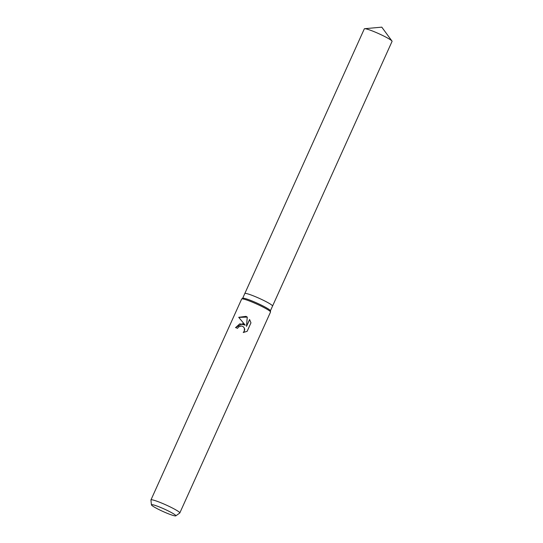 <?xml version="1.0" encoding="UTF-8"?>
<svg xmlns="http://www.w3.org/2000/svg" width="543" height="543" viewBox="0 0 543 543"><rect width="100%" height="100%" fill="white"/><g stroke="black" fill="none" stroke-linecap="round" stroke-linejoin="round"><path stroke-width="0.81" d="M151.429 504.847L150.934 500.035A15.828 1.629 24.3 0 1 150.947 499.933L241.662 299.023A15.828 1.629 24.3 0 1 241.73 298.949L242.707 298.25A15.224 1.568 24.3 0 1 252.936 301.331A15.224 1.568 24.3 0 1 270.407 310.752L270.529 311.954A15.828 1.629 24.3 0 1 270.516 312.055L179.801 512.959A15.828 1.629 24.3 0 1 179.74 513.04L175.796 515.85A13.392 1.378 24.3 0 1 166.803 513.135A13.392 1.378 24.3 0 1 151.429 504.847A13.392 1.378 24.3 0 1 160.497 507.413A13.392 1.378 24.3 0 1 175.796 515.85M255.101 296.553A15.224 1.568 24.3 0 0 244.805 293.539A15.224 1.568 24.3 0 1 255.101 296.553A15.224 1.568 24.3 0 1 272.552 306.069L270.414 310.806M241.73 298.949A15.828 1.629 24.3 0 1 252.366 302.159A15.828 1.629 24.3 0 1 270.529 311.954M247.126 331.311L243.257 332.513L244.336 331.149L244.384 328.25L243.413 326.838L241.615 325.963L238.587 326.893L237.542 328.318A15.828 1.629 -155.7 0 0 235.506 327.558L242.646 323.682L245.232 325.176L238.703 317.295L245.232 325.176M150.947 499.933A15.828 1.629 24.3 0 1 161.651 503.062A15.828 1.629 24.3 0 1 179.801 512.959M238.703 317.302L245.952 316.359L247.255 317.078L246.481 326.37L249.59 319.488L250.961 322.827L247.133 331.318M245.11 325.067L239.796 323.811L235.628 327.605M243.461 326.886L244.486 328.339L244.75 329.791L243.495 332.492M249.671 319.61L246.481 326.37M247.248 317.098L238.805 317.39M244.812 293.525L364.319 28.854A15.224 1.568 24.3 0 1 364.658 28.698A15.224 1.568 24.3 0 1 374.609 31.867A15.224 1.568 24.3 0 1 391.958 41.024A15.224 1.568 24.3 0 1 392.066 41.383L272.559 306.055M244.805 293.539L242.667 298.277M364.658 28.698L381.79 27.15L391.958 41.024"/></g></svg>
